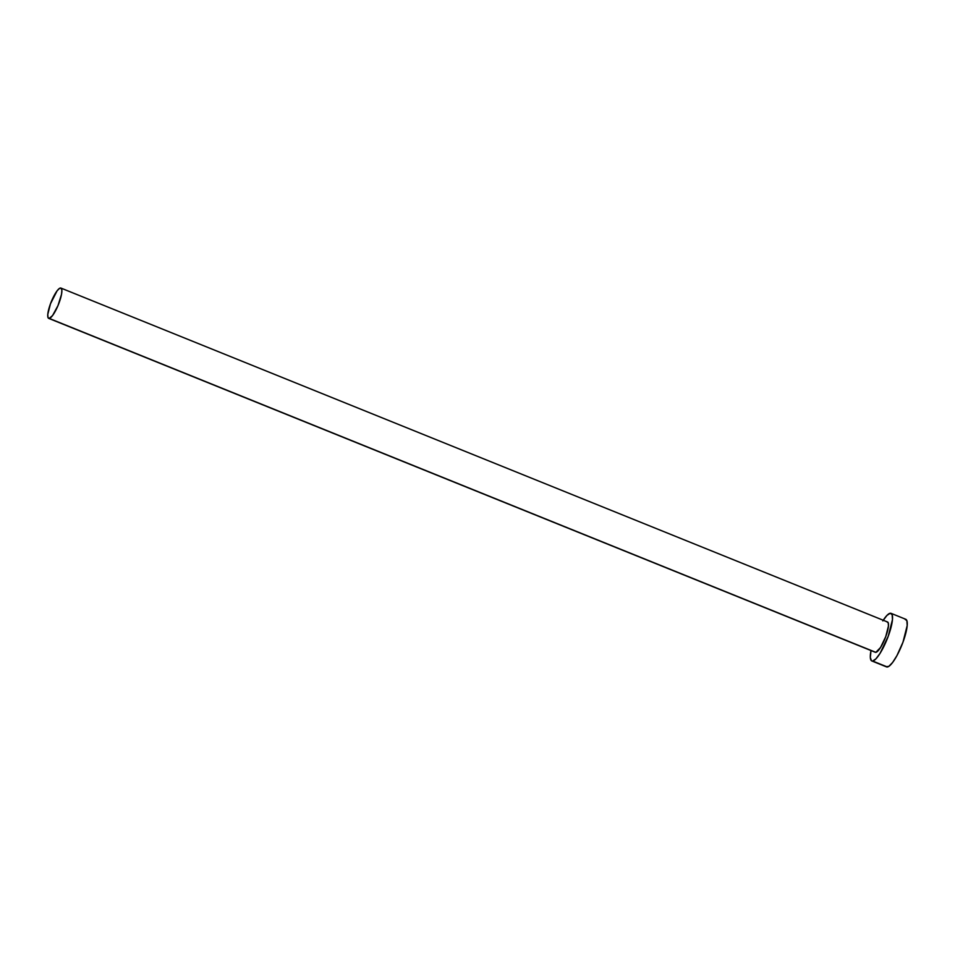 <?xml version="1.0" encoding="UTF-8"?>
<svg xmlns="http://www.w3.org/2000/svg" width="955" height="955" viewBox="0 0 955 955"><rect width="100%" height="100%" fill="white"/><g stroke="black" fill="none" stroke-linecap="round" stroke-linejoin="round"><path stroke-width="1.43" d="M48.693 318.373L875.305 652.289A16.342 3.844 -68 0 0 875.831 652.349L49.218 318.421A16.342 3.844 112 0 1 48.693 318.373A16.342 3.844 112 0 1 50.854 302.783A16.342 3.844 112 0 1 60.404 288.016A16.342 3.844 112 0 1 60.929 288.076A16.342 3.844 112 0 1 58.768 303.654A16.342 3.844 112 0 1 49.218 318.421L875.09 652.17M871.808 660.944L886.538 666.9A25.678 6.04 -68 0 0 887.362 666.984L872.631 661.039A25.678 6.04 112 0 1 871.808 660.944A25.678 6.04 112 0 1 870.996 650.546L870.327 657.518L871.473 660.753L887.362 666.984A25.678 6.04 -68 0 0 902.38 643.765A25.678 6.04 -68 0 0 905.77 619.282L891.039 613.337A25.678 6.04 112 0 1 887.649 637.821A25.678 6.04 112 0 1 872.631 661.039L875.914 658.866L880.033 653.399L888.246 636.233L892.471 619.604L892.161 614.722L890.215 613.253A25.678 6.04 112 0 1 891.039 613.337M883.232 620.249A25.678 6.04 112 0 1 890.215 613.253L886.944 615.414L882.826 620.893M887.028 621.944L888.257 622.875L888.448 625.979L885.763 636.567L880.546 647.49L875.831 652.349A16.342 3.844 -68 0 0 885.392 637.57A16.342 3.844 -68 0 0 887.553 621.991L60.929 288.076M886.204 666.709L888.854 666.351L892.627 662.46L896.936 655.608L902.976 642.19L907.19 625.549L906.88 620.666L904.946 619.198M49.218 318.421L52.573 315.544L57.98 305.624L61.526 294.295L61.872 290.26L61.144 288.195L59.449 288.422L57.049 290.893L50.472 303.797L47.786 314.374L47.989 317.49L49.218 318.421"/></g></svg>
